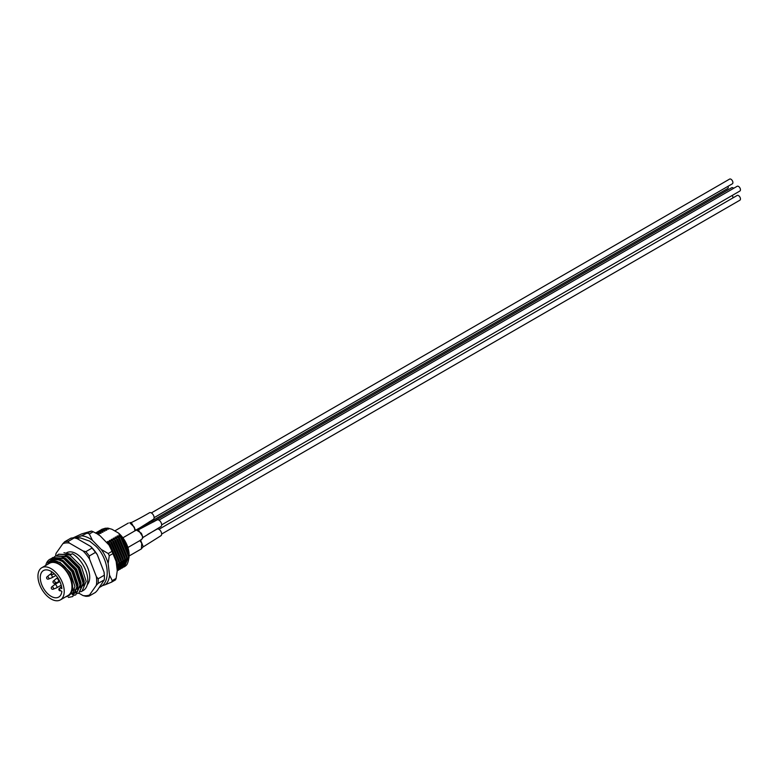 <?xml version="1.0" encoding="UTF-8"?>
<svg xmlns="http://www.w3.org/2000/svg" width="779" height="779" viewBox="0 0 779 779"><rect width="100%" height="100%" fill="white"/><g stroke="black" fill="none" stroke-linecap="round" stroke-linejoin="round"><path stroke-width="1.17" d="M65.251 555.417L69.234 556.946L79.662 567.326L84.21 581.095L83.596 585.896M49.496 561.552L59.964 562.302L70.392 572.672L74.93 586.451L72.398 594.474M64.579 597.483L73.343 592.498L71.512 577.181A20.079 11.597 -120 0 0 59.486 562.574A20.079 11.597 -120 0 0 49.447 561.581A20.079 11.597 -120 0 0 47.85 562.857C50.937 559.234 55.192 558.494 60.606 560.637L62.68 561.649L71.999 571.747L76.917 586.753L72.778 596.539L68.357 597.444M76.907 588.038L73.284 594.192L72.281 594.659M59.077 558.981L63.05 560.51L73.479 570.89L78.027 584.659L77.413 589.469M76.323 591.689L73.284 594.192M73.762 593.89L72.574 594.299M76.011 592.605L75.251 592.907M74.696 593.072L73.392 593.247M62.164 557.199L66.147 558.728L76.576 569.108L81.113 582.877L80.5 587.687M55.543 558.124L63.43 558.455M57.5 555.018L58.649 554.22L69.964 555.076L81.279 566.391L86.187 581.397L82.048 591.183L80.763 591.758M58.649 554.22L70.636 554.687L72.34 553.703A21.861 12.62 60 0 1 86.615 572.964A21.861 12.62 60 0 1 83.265 590.482L82.048 591.183M72.778 596.539L77.588 586.363L72.681 571.358L61.366 560.043L49.934 559.254M45.708 565.466L46.088 564.132A21.861 12.62 60 0 1 49.817 559.312A21.861 12.62 60 0 1 60.743 560.393A21.861 12.62 60 0 1 62.68 561.649M51.317 558.592L52.466 557.783L63.781 558.65L75.096 569.955L80.003 584.971L75.865 594.747L74.58 595.322M75.865 594.747L80.685 584.581L75.767 569.566L64.453 558.261L52.806 557.598M54.403 556.81L55.552 556.002L66.867 556.858L78.182 568.173L83.1 583.189L78.961 592.965L77.676 593.54M78.961 592.965L83.772 582.799L78.854 567.784L67.539 556.469L55.893 555.816M66.605 552.778L66.643 552.759A19.124 11.042 60 0 1 76.206 553.703A19.124 11.042 60 0 1 88.183 569.011A19.124 11.042 60 0 1 87.306 584.649M65.835 596.753A19.124 11.042 -120 0 0 71.834 582.673A19.124 11.042 -120 0 0 58.814 563.743A19.124 11.042 -120 0 0 47.256 564.58M98.524 534.725L99.099 534.482L97.667 532.67L101.027 533.362L99.605 531.551L102.964 532.252L101.533 530.441L104.892 531.132L103.13 529.516L98.826 531.083M103.13 529.516L106.343 530.295L106.83 530.012L105.068 528.405L100.764 529.963M99.77 530.48L103.461 529.321M101.202 530.635L96.898 532.193M97.842 531.59L101.533 530.441M99.264 531.745L95.486 532.953M95.905 532.709L99.605 531.551M97.336 532.865L95.778 533.118M95.661 533.05L97.667 532.67M128.944 558.124L129.139 555.554L120.307 535.095L118.486 533.05A19.67 11.354 60 0 1 129.139 554.823A19.67 11.354 60 0 1 129.129 555.184M106.83 530.012L105.369 529.954M104.892 531.132L103.432 531.064M102.964 532.252L101.504 532.184M101.027 533.362L99.566 533.294M99.099 534.482L98.018 534.404M117.376 564.259L117.454 562.234L109.888 543.742L107.804 541.463L107.317 541.746L109.333 543.664L117.386 563.392L116.908 567.745M119.304 563.149L119.391 561.114L111.825 542.632L109.732 540.353L109.255 540.626L111.261 542.544L119.314 562.272L117.201 570.189M121.242 562.029L121.32 560.004L113.753 541.512L111.67 539.234L111.183 539.516L113.198 541.424L121.242 561.162L117.249 570.851M123.17 560.909L123.248 558.884L115.681 540.402L113.598 538.123L113.111 538.396L115.126 540.314L123.179 560.043L118.729 570.004M125.107 559.799L125.185 557.774L117.619 539.282L115.526 537.004L115.049 537.286L117.064 539.195L125.107 558.933L120.657 568.884M127.035 558.679L127.113 556.654L119.547 538.172L117.463 535.894L116.977 536.166L118.992 538.085L127.045 557.813L122.595 567.774M128.963 557.569L129.051 555.544L121.485 537.052L119.391 534.774L118.914 535.056L120.677 536.673C128.73 547.452 130.843 556.703 127.006 564.415A21.861 12.62 -120 0 1 124.611 566.606A21.861 12.62 -120 0 1 124.484 566.684M105.068 528.405L108.271 529.184L108.758 528.902L107.853 528.104L105.613 528.279M101.698 529.36L105.399 528.211M108.758 528.902L107.298 528.834M118.739 537.783L115.526 537.004M121.592 568.281L122.43 567.872L126.704 558.007L118.408 537.977M116.811 538.902L113.598 538.123M119.664 569.391L120.492 568.982L124.776 559.118L116.48 539.087M114.873 540.013L111.67 539.234M117.726 570.51L118.564 570.101L122.848 560.237L114.542 540.207M112.945 541.132L109.732 540.353M117.249 570.812L120.911 561.357L112.614 541.327M111.017 542.242L107.804 541.463M117.171 569.946L118.983 562.467L110.676 542.437M109.079 543.362L107.064 543.002M116.811 566.869L117.045 563.587L108.748 543.557M118.486 533.05L111.972 529.292L107.853 528.104M123.53 567.161L124.358 566.752L128.642 556.888L120.589 537.159L117.463 535.894M55.776 555.875A28.959 16.719 -120 0 1 56.078 553.333L62.865 543.674A28.959 16.719 -120 0 1 69.409 543.09L82.993 550.928A28.959 16.719 -120 0 1 89.536 559.069L96.333 576.577A28.959 16.719 -120 0 1 96.333 585.302L89.536 594.961A28.959 16.719 -120 0 1 82.993 595.546L78.737 593.092M74.307 537.88A30.05 17.352 -120 0 0 70.85 538.192L64.667 541.765A30.05 17.352 60 0 1 68.124 541.454L74.307 537.88L77.14 538.63L90.724 546.469A28.959 16.719 60 0 1 97.268 554.609L104.055 572.117A28.959 16.719 60 0 1 104.405 576.684L104.405 577.57A30.05 17.352 -120 0 0 104.318 575.214L98.135 578.787A30.05 17.352 60 0 1 98.135 583.393L104.318 579.819A30.05 17.352 -120 0 0 104.405 577.57M104.318 579.819L97.268 590.501L95.457 592.42L89.283 595.984A30.05 17.352 60 0 1 85.826 596.295L82.993 595.546M95.457 552.399L89.283 555.972A30.05 17.352 60 0 0 85.826 551.678L92.01 548.104A30.05 17.352 -120 0 1 95.457 552.399L97.268 554.609M55.728 555.894A30.05 17.352 60 0 1 55.815 554.356L56.078 553.333M89.283 595.984L89.536 594.961M96.333 585.302L98.135 583.393M98.135 578.787L96.333 576.577M89.536 559.069L89.283 555.972M85.826 551.678L82.993 550.928M69.409 543.09L68.124 541.454M64.667 541.765L62.865 543.674M104.055 572.117L104.318 575.214M90.724 546.469L92.01 548.104M71.123 554.405L63.946 552.71M68.348 553.626L70.967 554.492M120.307 535.095L119.391 534.774M51.083 568.651A18.579 10.731 60 0 1 63.226 585.019A18.579 10.731 60 0 1 60.373 599.908A18.579 10.731 60 0 1 51.083 598.993A18.579 10.731 60 0 1 38.95 582.614A18.579 10.731 60 0 1 41.793 567.725A18.579 10.731 60 0 1 51.083 568.651M41.793 567.725L49.525 563.266A18.579 10.731 60 0 1 58.814 564.191A18.579 10.731 60 0 1 70.947 580.559A18.579 10.731 60 0 1 68.104 595.448L60.373 599.908M60.743 588.057A1.636 0.945 60 0 0 59.925 587.979A1.636 0.945 60 0 0 59.671 589.294A1.636 0.945 60 0 0 60.743 590.735L61.843 591.368A15.298 8.832 60 0 1 58.737 597.074A15.298 8.832 60 0 1 51.083 596.315A15.298 8.832 60 0 1 41.092 582.828A15.298 8.832 60 0 1 43.439 570.569A15.298 8.832 60 0 1 51.083 571.328A15.298 8.832 60 0 1 61.843 588.69L60.743 588.057L61.697 587.512M101.952 585.847L105.457 584.659A28.141 16.252 -120 0 0 109.537 575.136L108.145 563.441A28.141 16.252 -120 0 0 101.27 549.468L92.409 540.295A28.141 16.252 -120 0 0 86.82 537.101A28.141 16.252 -120 0 0 81.464 535.835L74.94 538.036M87.628 533.294A30.878 17.829 60 0 1 88.475 533.615A30.878 17.829 60 0 1 89.322 533.985L93.188 531.755A30.878 17.829 -120 0 0 92.331 531.385A30.878 17.829 -120 0 0 91.494 531.064L81.464 535.835M116.12 578.417A30.878 17.829 -120 0 1 115.487 579.888L111.621 582.117A30.878 17.829 60 0 0 112.254 580.647L116.12 578.417L117.259 570.676L115.867 558.981A28.141 16.252 60 0 0 109.002 544.998L100.131 535.835A28.141 16.252 60 0 0 97.453 534.073L100.131 535.835M91.494 531.064L81.717 533.897L73.06 537.88M113.15 553.47L109.284 555.7A30.878 17.829 60 0 0 108.223 553.538L112.088 551.308A30.878 17.829 -120 0 1 113.15 553.47L115.867 558.981M109.002 544.998L112.088 551.308M93.188 531.755L96.577 533.566M112.254 580.647L109.537 575.136M105.457 584.659L111.621 582.117M108.145 563.441L109.284 555.7M108.223 553.538L101.27 549.468M92.409 540.295L89.322 533.985M59.331 588.418A1.354 0.779 60 0 1 59.37 588.388A1.363 1.363 0 0 0 60.713 590.725L60.723 590.725A1.354 0.779 60 0 1 60.713 590.725A1.354 0.779 60 0 1 60.11 590.628M61.541 586.626L59.37 588.388A1.354 0.779 60 0 1 59.671 588.281M54.277 585.019A1.909 1.1 60 0 1 54.53 584.649A1.909 1.1 60 0 1 54.608 584.591A1.909 1.1 60 0 1 56.273 585.321A1.909 1.1 60 0 1 56.848 587.473A1.909 1.1 60 0 1 56.526 587.902A1.909 1.1 60 0 1 56.429 587.95L53.157 589.197A1.354 0.779 60 0 0 53.459 588.856A1.354 0.779 60 0 0 52.836 587.113A1.354 0.779 60 0 0 51.803 586.86A1.363 1.363 0 0 0 53.157 589.197M51.628 587.123A1.354 0.779 60 0 1 51.803 586.86L54.53 584.649M49.856 574.522A1.909 1.1 60 0 1 49.934 574.464A1.909 1.1 60 0 1 50.898 574.561A1.909 1.1 60 0 1 52.144 576.246A1.909 1.1 60 0 1 51.852 577.775A1.909 1.1 60 0 1 51.755 577.823L48.483 579.07A1.354 0.779 60 0 0 48.834 578.417A1.354 0.779 60 0 0 47.87 576.762A1.354 0.779 60 0 0 47.13 576.733L49.856 574.522M46.915 577.317A1.354 0.779 60 0 1 47.13 576.733A1.363 1.363 0 0 0 48.483 579.07M53.274 572.847A1.354 0.779 60 0 1 53.459 573.325A1.354 0.779 60 0 1 53.157 574.347A1.354 0.779 60 0 1 52.836 574.366M53.293 581.446A1.354 0.779 60 0 1 53.508 580.861L56.224 578.651A1.909 1.1 60 0 1 56.312 578.593A1.909 1.1 60 0 1 57.266 578.69A1.909 1.1 60 0 1 58.522 580.374A1.909 1.1 60 0 1 58.23 581.903A1.909 1.1 60 0 1 58.133 581.952L54.861 583.198A1.354 0.779 60 0 0 55.202 582.546A1.354 0.779 60 0 0 54.248 580.891A1.354 0.779 60 0 0 53.508 580.861A1.363 1.363 0 0 0 54.861 583.198M136.452 530.051L136.929 529.856A2.736 2.191 76.6 0 0 136.452 530.051L141.281 533.196C143.054 536.663 142.927 538.902 140.902 539.905M156.959 520.012A3.827 2.21 60 0 1 157.037 519.963A3.827 2.21 60 0 1 160.825 522.105A3.827 2.21 60 0 1 160.941 526.536A3.827 2.21 60 0 1 160.863 526.585L143.17 537.364L141.408 539.711L127.902 547.501M157.037 519.963L138.321 529.827L143.17 537.364M149.364 521.677A3.827 2.21 60 0 1 149.412 522.631M147.932 534.297L157.037 529.136A3.827 2.21 60 0 1 157.3 529.029A3.827 2.21 60 0 1 160.98 531.56A3.827 2.21 60 0 1 160.863 535.767A3.827 2.21 60 0 1 160.601 535.874M140.502 539.964L143.17 546.537L141.408 548.883L141.729 543.177L139.869 540.597M129.733 522.816L130.784 522.582A2.736 2.035 97.6 0 0 129.733 522.816L134.348 527.198L134.903 530.85M130.765 522.621L131.3 522.69L130.784 522.582A2.736 2.035 97.6 0 1 130.969 522.621L130.765 522.621C129.626 523.605 139.383 518.697 149.471 512.757A3.827 2.21 60 0 1 149.919 512.601A3.827 2.21 60 0 1 153.492 515.318A3.827 2.21 60 0 1 153.307 519.389L135.4 530.665M131.3 522.69L135.614 530.158M136.491 529.72L151.564 521.394A3.827 2.21 60 0 1 153.823 521.803M161.652 534.043L739.894 200.203A2.736 1.577 -120 0 0 740.05 197.35A2.736 1.577 -120 0 0 737.158 195.471L158.926 529.311M161.652 524.871L739.894 191.021A2.736 1.577 -120 0 0 739.826 187.768A2.736 1.577 -120 0 0 737.158 186.288L158.926 520.138M154.096 517.665L732.328 183.825A2.736 1.577 -120 0 0 732.581 181.166A2.736 1.577 -120 0 0 729.602 179.092L151.36 512.933M728.053 186.288A2.736 1.577 60 0 1 728.19 186.853A2.736 1.577 60 0 1 727.654 188.547L149.422 522.397M732.825 197.973A2.736 1.577 -120 0 0 732.27 195.422M153.453 521.57L731.685 187.72A2.736 1.577 60 0 1 732.094 187.603A2.736 1.577 60 0 1 733.652 188.314M137.756 529.856A2.736 2.191 76.6 0 0 136.929 529.856L138.857 529.886M52.466 557.783L53.138 557.394M55.552 556.002L56.234 555.612M129.139 554.823L129.139 555.554M74.628 590.102L76.761 588.875L74.628 590.102M59.925 587.979L61.609 587.006M58.951 579.78A1.363 1.363 0 0 0 59.866 581.582M76.06 538.328L80.432 537.919L89.634 541.123L95.574 545.943C107.775 557.102 111.903 580.91 100.491 586.85L99.469 587.376M56.526 587.902L61.2 585.204M54.608 584.591L59.827 581.572M49.934 574.464L51.414 573.617M51.852 577.775L55.922 575.428M51.803 572.01A1.363 1.363 0 0 0 53.157 574.347L54.423 573.86M58.23 581.903L59.311 581.28M56.312 578.593L57.724 577.784M135.945 530.246L122.878 537.792M160.863 535.767L142.966 547.043M141.408 548.893L129.129 555.972M128.379 523.04L114.766 530.908M130.94 523.215L130.784 522.582"/></g></svg>
